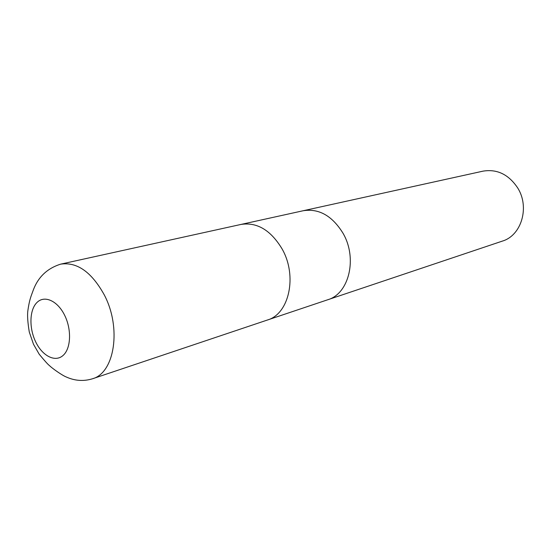 <?xml version="1.0" encoding="UTF-8"?>
<svg xmlns="http://www.w3.org/2000/svg" width="551" height="551" viewBox="0 0 551 551"><rect width="100%" height="100%" fill="white"/><g stroke="black" fill="none" stroke-linecap="round" stroke-linejoin="round"><path stroke-width="0.83" d="M327.7 299.772L327.838 299.723C349.114 293.711 357.716 258.082 342.908 233.073C332.095 215.71 318.85 208.271 303.174 210.744L303.029 210.778M267.331 320.048L267.469 320C289.199 313.939 297.602 275.858 282.043 248.838C270.686 230.091 257 221.957 240.987 224.436L240.842 224.471M502.367 241.104C521.466 235.539 529.972 207.135 517.623 187.829C508.58 174.398 497.03 168.84 482.979 171.154L303.174 210.744C318.85 208.271 332.095 215.71 342.915 233.073C357.716 258.082 349.114 293.711 327.838 299.723L502.367 241.104M327.838 299.723L267.469 320C289.199 313.939 297.602 275.858 282.043 248.838C270.686 230.091 257 221.957 240.987 224.436L303.174 210.744M104.27 294.881C91.576 272.008 77.057 261.759 60.7 264.136L60.7 264.136C47.035 268.42 37.805 277.339 32.991 290.887C30.704 297.099 29.382 300.019 27.805 311.026C27.261 315.757 27.757 322.769 29.293 332.053L33.508 344.292L39.211 354.238C44.672 360.843 48.075 364.617 49.418 365.561C52.221 368.378 62.256 375.465 66.334 377.015C74.957 380.886 83.669 381.478 92.478 378.778L92.478 378.778C114.642 372.896 121.73 327.879 104.27 294.881M64.639 315.268C57.552 300.756 44.507 294.95 37.02 302.437C29.43 309.717 28.914 328.045 35.725 341.951C42.42 355.96 55.1 362.53 62.979 355.54C70.955 348.769 71.844 329.677 64.639 315.268M267.469 320L92.478 378.778M240.987 224.436L60.7 264.136"/></g></svg>
